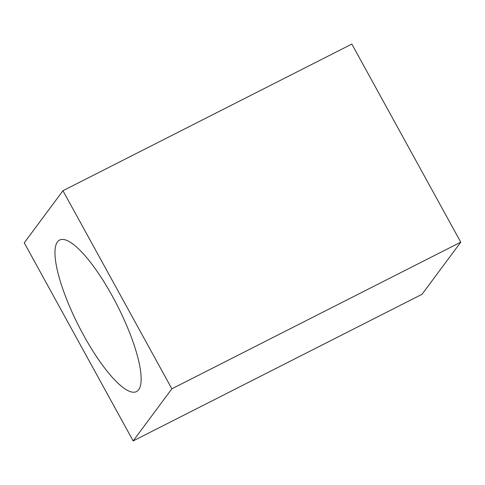 <?xml version="1.0" encoding="UTF-8"?>
<svg xmlns="http://www.w3.org/2000/svg" width="485" height="485" viewBox="0 0 485 485"><rect width="100%" height="100%" fill="white"/><g stroke="black" fill="none" stroke-linecap="round" stroke-linejoin="round"><path stroke-width="0.73" d="M62.953 190.72L351.843 44.074L460.75 242.173L171.86 388.818L133.157 440.926L24.25 242.827L62.953 190.72L171.86 388.818M133.157 440.926L422.047 294.28L460.75 242.173M57.436 241.936A84.96 21.849 63.1 0 1 59.6 240.063A84.96 21.849 63.1 0 1 115.048 301.13A84.96 21.849 63.1 0 1 138.674 389.71A84.96 21.849 63.1 0 1 136.509 391.583A84.96 21.849 63.1 0 1 81.062 330.515A84.96 21.849 63.1 0 1 57.436 241.936"/></g></svg>
